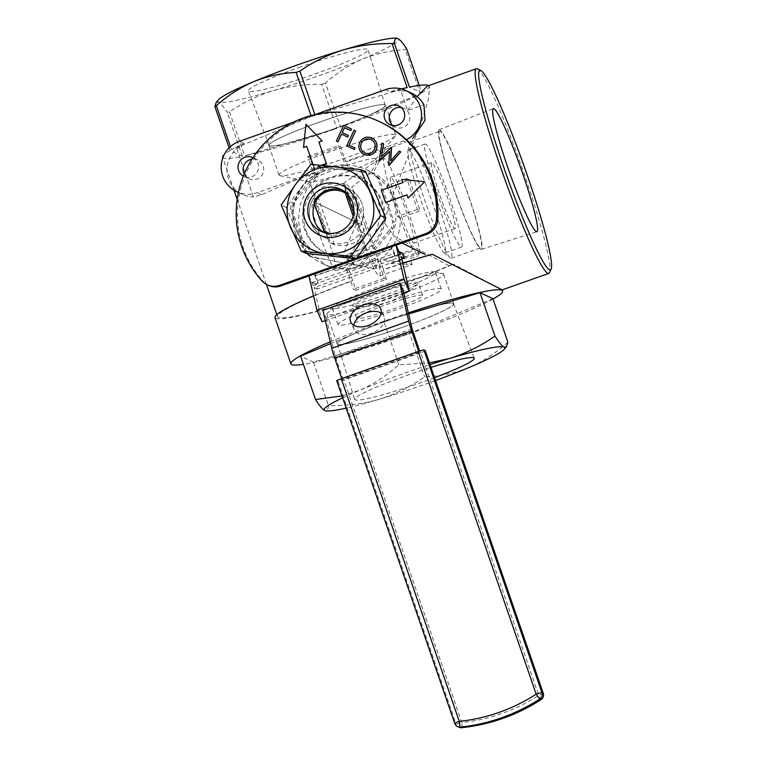 <?xml version="1.0" encoding="UTF-8"?>
<svg xmlns="http://www.w3.org/2000/svg" width="766" height="766" viewBox="0 0 766 766"><rect width="100%" height="100%" fill="white"/><g stroke="black" fill="none" stroke-linecap="round" stroke-linejoin="round"><path stroke-width="0.57" stroke-dasharray="3.83 2.87" d="M328.116 238.915A27.308 27.078 115.1 0 1 313.955 197.781L313.955 197.781A27.308 27.078 -64.9 0 0 328.135 238.925L326.029 233.668L324.458 232.605M328.135 238.925L313.974 197.781L315.372 202.712L313.964 202.052M353.7 212.977L358.89 228.048A27.308 27.078 -64.9 0 0 344.729 186.904L344.71 186.894A27.308 27.078 115.1 0 1 358.881 228.038L356.793 222.791L355.386 222.13A23.21 23.018 115.1 0 1 324.631 233.017M344.729 186.904L347.094 193.76M344.71 186.894L346.127 191.826L344.729 191.174L344.911 191.854M353.136 215.983L355.386 222.13M346.127 191.826A23.21 23.018 115.1 0 1 356.793 222.791M330.615 243.004A30.343 30.085 -64.9 0 0 361.37 232.117L344.805 184.022L348.635 185.812L365.2 233.917A30.343 30.085 115.1 0 1 334.445 244.794L330.615 243.004L314.05 194.899L317.88 196.699A30.343 30.085 115.1 0 1 348.635 185.812M361.37 232.117L365.2 233.917M344.805 184.022A30.343 30.085 -64.9 0 0 314.05 194.899M317.88 196.699L334.445 244.794M373.98 251.325A34.949 3.15 -19 0 1 347.821 259.425C358.191 266.52 355.261 265.141 342.45 256.907C345.878 247.485 350.818 236.072 357.253 222.667L343.647 183.151L375.599 161.616L376.709 161.875L370.849 172.877L351.824 186.981L365.43 226.497C358.938 239.873 353.069 250.855 347.821 259.425L353.404 264.404L376.7 269.182L373.98 251.325L365.43 226.497L317.009 203.191L357.253 222.667L365.803 247.495L376.7 269.182M420.352 253A54.606 5.046 70.5 0 0 401.959 194.401A54.606 5.046 70.5 0 0 384.139 158.591A54.606 5.046 70.5 0 0 384.656 168.644A54.606 5.046 70.5 0 0 412.683 249.419L414.454 250.243A34.949 3.227 70.5 0 0 418.389 255.748A34.949 3.227 70.5 0 0 418.581 252.177L405.894 256.667A34.949 3.15 -19 0 1 390.756 263.475L420.352 253L418.581 252.177M390.756 263.475L412.031 264.567L403.289 262.02L383.086 259.885L412.683 249.419M343.647 183.151A54.606 5.046 70.5 0 0 362.213 241.491A54.606 5.046 70.5 0 0 379.553 276.057A54.606 5.046 70.5 0 0 372.697 242.726A54.606 5.046 70.5 0 0 351.824 186.981M312.815 204.828A34.949 3.227 70.5 0 0 312.49 204.79A34.949 3.227 70.5 0 0 321.098 238.81A34.949 3.227 70.5 0 0 335.795 270.685A34.949 3.227 70.5 0 0 327.714 238.159A34.949 3.227 70.5 0 0 312.815 204.828M342.45 256.907A34.949 3.15 -19 0 1 365.803 247.495M453.443 303.336A61.711 5.573 161 0 0 390.995 319.499A61.711 5.573 161 0 0 337.164 343.915A61.711 5.573 161 0 0 397.324 329.093A61.711 5.573 161 0 0 453.865 303.738A61.711 5.573 161 0 0 453.443 303.336M402.696 327.187A61.424 5.544 161 0 0 453.577 303.815A61.424 5.544 161 0 0 393.705 318.589A61.424 5.544 161 0 0 337.433 343.81A61.424 5.544 161 0 0 402.696 327.187M361.284 263.025L362.883 263.772L393.035 228.632L391.445 227.885L361.284 263.025A51.877 51.446 115.1 0 1 355.376 265.113L310.201 256.62L355.376 265.113M356.975 265.859A51.877 51.446 -64.9 0 0 362.883 263.772M392.623 221.709L394.222 222.456L379.199 178.823L377.6 178.076L392.623 221.709A51.877 51.446 115.1 0 1 391.445 227.885M393.035 228.632A51.877 51.446 -64.9 0 0 394.222 222.456M372.889 173.987L327.704 165.504L372.889 173.987A51.877 51.446 115.1 0 1 377.6 178.076M379.199 178.823A51.877 51.446 -64.9 0 0 374.478 174.744M321.797 167.591L323.396 168.338L293.234 203.478L291.645 202.731L321.797 167.591A51.877 51.446 115.1 0 1 327.704 165.504M329.303 166.251A51.877 51.446 -64.9 0 0 323.396 168.338M293.234 203.478A51.877 51.446 -64.9 0 0 292.057 209.654L307.08 253.287L305.481 252.541L290.458 208.907L292.057 209.654M290.458 208.907A51.877 51.446 115.1 0 1 291.645 202.731M310.201 256.62A51.877 51.446 115.1 0 1 305.481 252.541M307.08 253.287A51.877 51.446 -64.9 0 0 311.791 257.366M434.571 377.667A63.243 5.707 -19 0 1 421.855 382.311A63.243 5.707 -19 0 1 354.658 399.421A63.243 5.707 -19 0 1 431.028 367.393M342.622 397.822A95.568 8.627 -19 0 1 359.924 390.181A95.568 8.627 -19 0 1 430.052 364.549M435.548 380.52A95.568 8.627 -19 0 1 379.285 399.249A95.568 8.627 -19 0 1 346.175 408.125M440.268 131.474A61.711 5.697 70.5 0 0 439.694 131.407A61.711 5.697 70.5 0 0 454.899 191.481A61.711 5.697 70.5 0 0 480.856 247.753A61.711 5.697 70.5 0 0 466.58 190.322A61.711 5.697 70.5 0 0 440.268 131.474M439.703 129.837A63.434 5.86 70.5 0 0 439.1 129.78A63.434 5.86 70.5 0 0 454.755 191.529A63.434 5.86 70.5 0 0 481.421 249.39A63.434 5.86 70.5 0 0 466.781 190.428A63.434 5.86 70.5 0 0 439.703 129.837M507.858 342.096C496.052 352.896 483.097 361.361 468.993 367.517C454.736 373.205 439.933 376.317 424.594 376.853C410.691 386.667 395.582 394.126 379.285 399.249C362.825 403.912 345.878 406.018 328.432 405.568C328.097 409.714 326.871 411.38 324.746 410.586M341.981 395.945L359.924 390.181C374.028 384.034 386.983 375.56 398.789 364.769L429.477 362.873M304.696 229.656A40.952 40.617 115.1 0 1 360.508 178.966A40.952 40.617 115.1 0 1 379.917 233.276A40.952 40.617 115.1 0 1 304.696 229.656M269.239 145.827A61.711 5.573 -19 0 1 268.818 145.425A61.711 5.573 -19 0 1 325.349 120.061A61.711 5.573 -19 0 1 385.509 105.239A61.711 5.573 -19 0 1 331.688 129.655A61.711 5.573 -19 0 1 269.239 145.827M319.987 121.966A61.424 5.544 -19 0 1 385.241 105.354A61.424 5.544 -19 0 1 328.968 130.574A61.424 5.544 -19 0 1 269.096 145.339A61.424 5.544 -19 0 1 319.987 121.966M398.789 364.769L383.852 321.385L408.623 313.983M492.911 298.711L409.657 333.469L424.594 376.853M409.657 333.469L313.495 362.184L328.432 405.568M313.495 362.184L300.588 356.142M330.673 343.58L383.852 321.385M309.703 157.394L307.788 156.494L314.673 176.486L317.373 177.75L309.703 157.394L340.458 146.507L345.6 161.434L403.27 141.03A27.308 27.078 115.1 0 0 406.42 139.69M307.788 156.494L338.543 145.617L340.458 146.507M403.27 141.03L405.712 142.179L385.193 149.437A109.222 9.853 161 0 0 346.385 161.798L348.128 166.873L345.428 165.609A51.877 51.446 -64.9 0 0 314.673 176.486M345.6 161.434L346.385 161.798M409.619 179.876A108.533 10.025 70.5 0 0 420.247 210.736L400.312 217.783L397.535 216.481A51.877 51.446 -64.9 0 0 386.907 185.631L389.683 186.933L409.619 179.876L406.842 178.574L417.46 209.434L420.247 210.736M330.261 341.799A111.951 10.102 -19 0 1 408.355 312.854M493.026 299.027A111.951 10.102 -19 0 1 400.043 336.973A111.951 10.102 -19 0 1 303.403 364.319M402.705 263.226A111.951 10.102 161 0 0 383.249 269.642L386.61 279.418A111.951 10.102 161 0 0 355.855 290.304L349.296 270.455L346.596 269.192L353.48 289.184L355.855 290.304M386.61 279.418L384.235 278.307L377.351 258.314L380.051 259.578L383.565 269.785A109.222 9.853 -19 0 1 427.782 255.834L432.235 254.264M384.235 278.307L353.48 289.184M346.596 269.192A51.877 51.446 -64.9 0 0 377.351 258.314M380.051 259.578C387.089 254.255 392.508 247.734 396.29 240.026L402.15 243.033M417.46 209.434L397.535 216.481M295.714 233.879A51.877 51.446 115.1 0 1 366.416 169.669A51.877 51.446 115.1 0 1 391.005 238.465A51.877 51.446 115.1 0 1 295.714 233.879M305.969 230.25A40.952 40.617 -64.9 0 0 381.2 233.879A40.952 40.617 -64.9 0 0 317.258 186.387A40.952 40.617 -64.9 0 0 305.969 230.25M406.842 178.574L386.907 185.631M385.193 149.437L373.166 172.877L348.128 166.873M338.543 145.617L345.428 165.609M252.924 157.71A10.37 10.284 115.1 0 1 255.193 174.667A10.37 10.284 115.1 0 1 243.349 176.103M293.081 122.321L314.759 114.661M314.845 172.312L257.175 192.716A27.308 27.078 115.1 0 1 238.408 192.448M314.864 114.622L315.027 115.092A109.222 9.853 161 0 0 311.283 116.413L311.006 115.589M300.827 66.843A63.243 5.707 161 0 0 248.433 90.915A63.243 5.707 161 0 0 310.077 75.7A63.243 5.707 161 0 0 368.025 49.733A63.243 5.707 161 0 0 300.827 66.843M218.54 99.752A95.568 8.627 161 0 0 218.511 102.041A95.568 8.627 161 0 0 273.041 90.704A95.568 8.627 161 0 0 362.758 58.972A95.568 8.627 161 0 0 397.927 38.568A95.568 8.627 161 0 0 397.018 38.3M407.177 87.573L315.027 115.092M411.744 93.28A27.308 27.078 -64.9 0 0 400.848 90.752L407.646 110.505L423.933 104.741M315.63 172.685A109.222 9.853 161 0 0 261.618 194.803L253.393 196.958L236.799 148.786A27.308 27.078 -64.9 0 0 253.393 196.958M236.799 148.786L243.914 143.376A109.222 9.853 161 0 0 231.504 149.724L311.283 116.413M401.26 88.894A109.222 9.853 161 0 0 390.018 91.69L400.848 90.752M231.504 149.724L230.432 146.632M216.232 102.395L218.511 102.041C220.685 103.228 223.595 106.666 227.253 112.363A109.222 9.853 -19 0 0 229.522 111.893C242.937 102.644 257.443 95.587 273.041 90.704C288.782 86.223 304.992 84.116 321.682 84.375L336.829 128.372L244.67 155.891A109.222 9.853 161 0 0 336.829 128.372M406.669 48.89A109.222 9.853 -19 0 1 405.204 49.742C390.545 50.432 376.393 53.505 362.758 58.972C349.258 64.832 336.81 72.856 325.416 83.054L340.564 127.051A109.222 9.853 161 0 0 420.352 93.739L340.564 127.051M427.256 86.137L428.673 86.108L429.573 87.257L428.433 99.187L422.095 120.262L388.295 206.638L384.81 223.212L394.279 236.368L448.924 265.735A109.222 9.853 -19 0 1 339.635 304.753A109.222 9.853 -19 0 1 277.551 316.703A109.222 9.853 -19 0 1 352.81 280.672M448.924 265.735L453.376 264.165A111.951 10.102 -19 0 1 344.901 303.441A111.951 10.102 -19 0 1 275.731 318.321A111.951 10.102 -19 0 1 274.965 317.593M313.572 295.839A111.951 10.102 -19 0 1 352.484 280.519M222.657 157.289A109.222 9.853 161 0 0 242.401 156.36L230.03 150.567A109.222 9.853 161 0 0 224.275 154.55M230.03 150.567L229.111 147.886M242.401 156.36L227.253 112.363M229.522 111.893L244.67 155.891M420.352 93.739L405.204 49.742M419.251 85.419L421.817 92.887L409.456 87.104M421.817 92.887A109.222 9.853 161 0 0 429.199 86.175A109.222 9.853 161 0 0 428.721 85.61M435.165 271.978A54.606 4.931 161 0 0 434.705 271.834A54.606 4.931 161 0 0 382.301 285.45A54.606 4.931 161 0 0 332.616 306.984A54.606 4.931 161 0 0 332.272 307.894A54.606 4.931 161 0 0 332.645 308.248A54.606 4.931 161 0 0 387.902 293.943A54.606 4.931 161 0 0 435.538 272.332A54.606 4.931 161 0 0 435.165 271.978M443.217 273.634A61.711 5.573 161 0 0 442.691 273.472A61.711 5.573 161 0 0 383.479 288.859A61.711 5.573 161 0 0 327.331 313.198A61.711 5.573 161 0 0 326.938 314.223A61.711 5.573 161 0 0 387.098 299.391A61.711 5.573 161 0 0 443.638 274.036A61.711 5.573 161 0 0 443.217 273.634M309.799 181.772A34.949 3.15 -19 0 1 309.56 181.542A34.949 3.15 -19 0 1 341.579 167.189A34.949 3.15 -19 0 1 375.646 158.792A34.949 3.15 -19 0 1 375.426 159.366A34.949 3.15 -19 0 1 343.628 173.154A34.949 3.15 -19 0 1 310.096 181.868A34.949 3.15 -19 0 1 309.799 181.772M410.662 141.94A61.711 5.697 70.5 0 0 410.097 141.873A61.711 5.697 70.5 0 0 409.513 142.869A61.711 5.697 70.5 0 0 425.302 201.956A61.711 5.697 70.5 0 0 450.178 257.826A61.711 5.697 70.5 0 0 451.251 258.228A61.711 5.697 70.5 0 0 436.974 200.788A61.711 5.697 70.5 0 0 410.662 141.94M408.958 150.04A54.606 5.046 70.5 0 0 408.46 149.983A54.606 5.046 70.5 0 0 407.943 150.864A54.606 5.046 70.5 0 0 421.913 203.153A54.606 5.046 70.5 0 0 443.926 252.589A54.606 5.046 70.5 0 0 444.883 252.952A54.606 5.046 70.5 0 0 428.453 191.586A54.606 5.046 70.5 0 0 408.958 150.04M279.466 175.519A61.711 5.573 -19 0 1 279.044 175.117A61.711 5.573 -19 0 1 335.575 149.763A61.711 5.573 -19 0 1 395.735 134.94A61.711 5.573 -19 0 1 395.342 135.965A61.711 5.573 -19 0 1 339.204 160.295A61.711 5.573 -19 0 1 279.983 175.682A61.711 5.573 -19 0 1 279.466 175.519M244.201 174.045A10.37 10.284 -64.9 0 0 260.306 177.061A10.37 10.284 -64.9 0 0 251.985 159.156M392.747 125.547A10.37 10.284 -64.9 0 0 409.264 114.268A10.37 10.284 -64.9 0 0 401.202 107.489M477.4 68.892A108.533 10.025 -109.5 0 1 522.019 167.735A108.533 10.025 -109.5 0 1 549.481 272.648M502.218 289.864L453.376 264.165M389.683 186.933C385.126 180.9 379.62 176.218 373.166 172.877M349.296 270.455L327.293 265.917L311.657 254.226L301.402 236.541L298.424 220.397L300.262 204.283L306.678 189.681L317.373 177.75M396.29 240.026C399.172 232.998 400.513 225.577 400.312 217.783M325.416 83.054A109.222 9.853 -19 0 1 321.682 84.375M407.646 110.505L417.077 96.593M445.142 185.678A54.606 5.046 -109.5 0 1 461.572 247.045A54.606 5.046 -109.5 0 1 438.602 197.245A54.606 5.046 -109.5 0 1 425.149 144.075A54.606 5.046 -109.5 0 1 445.142 185.678M444.5 189.24A34.949 3.227 -109.5 0 1 455.014 228.507A34.949 3.227 -109.5 0 1 440.316 196.642A34.949 3.227 -109.5 0 1 431.708 162.612A34.949 3.227 -109.5 0 1 444.5 189.24M403.49 203.746A34.949 3.227 -109.5 0 1 414.004 243.023A34.949 3.227 -109.5 0 1 399.306 211.148A34.949 3.227 -109.5 0 1 390.698 177.118A34.949 3.227 -109.5 0 1 403.49 203.746M383.086 259.885A34.949 3.15 -19 0 1 401.767 254.733L405.894 256.667M401.767 254.733L414.454 250.243M338.409 324.995A54.606 4.931 -19 0 1 338.036 324.631A54.606 4.931 -19 0 1 388.065 302.197A54.606 4.931 -19 0 1 441.302 289.079A54.606 4.931 -19 0 1 393.667 310.69A54.606 4.931 -19 0 1 338.409 324.995M356.86 318.465A34.949 3.15 -19 0 1 356.621 318.235A34.949 3.15 -19 0 1 388.64 303.872A34.949 3.15 -19 0 1 422.717 295.475A34.949 3.15 -19 0 1 392.23 309.311A34.949 3.15 -19 0 1 356.86 318.465M352.551 305.95A34.949 3.15 -19 0 1 352.312 305.72A34.949 3.15 -19 0 1 384.331 291.358A34.949 3.15 -19 0 1 418.408 282.96A34.949 3.15 -19 0 1 417.987 283.746A34.949 3.15 -19 0 1 386.39 297.323A34.949 3.15 -19 0 1 353.126 306.084A34.949 3.15 -19 0 1 352.551 305.95M371.022 139.45L371.079 139.479C374.967 141.758 376.135 145.023 374.603 149.274C372.353 153.238 369.107 154.464 364.846 152.941L364.817 152.932M312.978 164.508L314.127 167.85L321.308 165.312M408.125 198.088L407.033 194.909M381.305 190.236L402.82 182.672L401.719 179.483L424.776 181.762M385.576 202.492L381.372 190.265M379.132 160.937L381.956 143.137M382.023 143.165L383.622 143.903M381.545 156.714L391.215 147.417M390.756 160.984L399.191 151.113M399.249 151.141L400.838 151.879M388.774 165.408L389.607 151.333M359.685 142.447L359.742 142.486C362.51 137.631 366.502 136.109 371.721 137.909M364.195 154.493C359.378 151.745 357.894 147.742 359.742 142.486M336.408 141.136L343.637 125.375M343.704 125.404L351.527 129.023M348.53 135.496L342.191 132.566M346.816 145.961L354.036 130.191M354.103 130.22L355.673 130.948M355.079 147.943L349.018 145.138M314.127 167.85L306.735 146.383M321.423 165.322L314.194 167.878M303.604 147.484L306.017 124.293M380.51 122.1A100.94 100.087 -64.9 0 0 257.204 153.985A100.94 100.087 -64.9 0 0 263.37 281.601A16.383 16.249 -64.9 0 0 268.483 285.383M308.928 276.009L396.089 245.177M314.041 273.146L315.324 273.749A14.947 1.379 70.5 0 1 317.488 280.605A38.166 3.524 -109.5 0 1 318.302 283.765L313.179 285.584A38.166 3.524 70.5 0 0 312.365 282.415L394.385 253.402A14.947 1.379 -109.5 0 0 392.211 246.547L392.163 246.518M306.228 253.422L286.187 207.385L301.526 187.239A43.691 43.317 115.1 0 1 376.202 195.215A43.691 43.317 115.1 0 1 331.573 256.294A43.691 43.317 115.1 0 1 301.526 187.239L315.946 166.662L365.727 171.986M391.235 246.853L391.723 248.557L314.826 275.76L314.338 274.056M401.748 259.109L317.229 289.012L315.458 283.86L402.6 253.039M400.321 254.752L395.199 256.562L391.723 248.557M395.199 256.562A38.166 3.524 70.5 0 0 394.385 253.402L399 251.765M314.826 275.76L318.302 283.765M391.799 248.873L314.903 276.076M312.365 282.415L315.458 283.86M317.229 289.012L314.031 287.509L401.183 256.687M308.918 275.971L313.179 285.584M322.036 321.758L314.031 287.509M325.311 320.6L403.692 292.871M403.203 290.821L326.316 318.024L322.907 310.326M461.802 727.681A5.458 0.603 84 0 0 461.821 722.568A5.458 0.488 -19 0 1 456.057 724.081A5.458 5.419 -64.9 0 0 458.872 727.212M543.247 693.287A5.458 0.488 -19 0 1 538.718 695.365L541.045 699.655M381.104 313.064A16.383 10.446 156.1 0 1 384.082 316.348A16.383 10.446 156.1 0 1 373.329 332.53A16.383 10.446 156.1 0 1 354.122 329.619A16.383 10.446 156.1 0 1 353.681 325.205M326.316 318.024L335.192 356.027L343.206 379.639L420.103 352.437L418.667 351.374M338.084 381.449L456.057 724.081L454.784 723.487L336.81 380.855L338.084 381.449A5.458 0.488 161 0 0 343.848 379.936L461.821 722.568A176.343 174.868 -64.9 0 0 538.718 695.365L420.745 352.733A5.458 0.488 161 0 0 425.264 350.713M420.745 352.733L343.848 379.936M420.103 352.437L419.624 351.048M418.83 351.843L341.933 379.046L341.77 378.576M341.933 379.046L343.206 379.639M310.919 164.307L315.946 166.662M286.187 207.385L281.16 205.029M342.555 190.265A23.21 23.018 115.1 0 1 344.518 191.069A23.21 23.018 115.1 0 1 344.729 191.174M326.029 233.668A23.21 23.018 115.1 0 1 323.692 232.376M314.635 204.388A23.21 23.018 115.1 0 1 315.372 202.712M354.581 220.187A21.841 21.659 115.1 0 1 330.424 233.467M261.618 194.803L257.175 192.716M243.914 143.376L239.461 141.289M385.566 89.612L390.018 91.69M262.087 281.007L263.37 281.601M355.031 258.649L356.487 258.132M412.089 328.825L335.192 356.027M412.874 331.439L335.977 358.641M379.553 276.057L412.031 264.576M375.599 161.607L384.139 158.591M242.487 194.42L238.398 192.505M332.616 306.984L327.331 313.198M434.705 271.834L442.691 273.472M326.938 314.223L337.164 343.915M443.638 274.036L453.865 303.738M335.795 270.685L353.595 264.394M312.49 204.79L317.009 203.191L309.56 181.542M376.709 161.865L375.646 158.792M443.926 252.589L450.178 257.826M407.943 150.864L409.513 142.869M337.433 343.81L354.658 399.421M453.577 303.815L474.25 358.239M375.426 159.366L395.342 135.965M310.096 181.868L279.983 175.682M451.251 258.228L480.856 247.753M410.097 141.873L439.694 131.407M395.735 134.94L385.509 105.239M279.044 175.117L268.818 145.425M481.421 249.39L536.88 231.705M439.1 129.78L493.342 108.657M325.77 253.144L327.044 253.747M360.508 178.966L361.782 179.56M257.826 160.008L252.713 157.614M249.027 178.784L243.923 176.391M403.921 108.322L398.818 105.928M395.132 127.099L390.018 124.714M385.241 105.354L368.025 49.733M269.096 145.339L248.433 90.915M322.419 263.638L327.293 265.917M366.416 169.669L371.29 171.957M429.573 87.257L429.199 86.175M277.551 316.703L276.823 314.606M266.424 284.397L237.173 199.447M234.013 190.255L222.839 157.825M425.149 144.075L408.46 149.983M461.572 247.045L444.883 252.952M431.708 162.612L390.698 177.118M455.014 228.507L414.004 243.023M412.06 264.529L410.049 258.697L418.389 255.748M441.302 289.079L435.538 272.332M338.036 324.631L332.272 307.894M422.717 295.475L418.408 282.96M356.621 318.235L352.312 305.72M384.082 316.348L380.673 308.66M354.122 329.619L350.713 321.921M344.518 191.069L340.669 189.269M324.832 233.113L320.983 231.313M353.126 306.074A81.914 81.914 0 0 0 417.987 283.746"/><path stroke-width="1.15" d="M324.631 233.017L314.453 203.852A21.841 21.659 115.1 0 1 345.207 192.975L353.136 215.983M342.555 190.265A23.21 23.018 115.1 0 0 313.964 202.052L314.453 203.852M347.094 193.76L353.7 212.977M344.729 191.174L345.207 192.975M431.028 367.393A63.243 5.707 -19 0 1 474.25 358.239A63.243 5.707 -19 0 1 434.571 377.667M430.052 364.549A95.568 8.627 -19 0 1 449.632 358.45A95.568 8.627 -19 0 1 504.172 347.113A95.568 8.627 -19 0 1 504.143 349.401A95.568 8.627 -19 0 1 468.993 367.517A95.568 8.627 -19 0 1 435.548 380.52M346.175 408.125A95.568 8.627 -19 0 1 325.665 410.854A95.568 8.627 -19 0 1 324.746 410.586A95.568 8.627 -19 0 1 342.622 397.822M494.951 336.054C498.819 342.172 501.893 345.859 504.172 347.113L506.45 346.768L507.858 342.096L492.911 298.711L480.014 292.669L494.951 336.054C481.038 345.868 465.939 353.327 449.632 358.45L429.477 362.873M325.665 410.854L324.746 410.586C322.476 409.322 319.403 405.635 315.525 399.526L341.981 395.945M408.623 313.983L480.014 292.669M330.673 343.58L300.588 356.142L315.525 399.526M549.433 269.804A105.804 9.776 -109.5 0 1 502.716 164.269A105.804 9.776 -109.5 0 1 480.847 70.558A105.804 9.776 -109.5 0 1 524.346 166.911A105.804 9.776 -109.5 0 1 551.118 269.192A105.804 9.776 -109.5 0 1 549.433 269.804M493.965 108.715A65.263 6.032 -109.5 0 1 521.828 171.048A65.263 6.032 -109.5 0 1 536.88 231.705A65.263 6.032 -109.5 0 1 509.447 172.187A65.263 6.032 -109.5 0 1 493.342 108.657A65.263 6.032 -109.5 0 1 493.965 108.715M303.403 364.319A111.951 10.102 -19 0 1 291.664 364.597A111.951 10.102 -19 0 1 290.908 363.869A111.951 10.102 -19 0 1 330.261 341.799M408.355 312.854A111.951 10.102 -19 0 1 502.601 290.975A111.951 10.102 -19 0 1 493.026 299.027M502.601 290.975L502.218 289.864L432.235 254.264A111.951 10.102 161 0 0 402.705 263.226M402.15 243.033L425.12 254.523M243.349 176.103A10.37 10.284 115.1 0 1 239.145 162.354A10.37 10.284 115.1 0 1 252.924 157.71M404.151 111.874A10.37 10.284 115.1 0 1 390.018 124.714A10.37 10.284 115.1 0 1 385.106 110.965A10.37 10.284 115.1 0 1 404.151 111.874M238.408 192.448A27.308 27.078 115.1 0 1 239.461 141.289L293.081 122.321M314.759 114.661L385.566 89.612A27.308 27.078 115.1 0 1 421.53 114.91A27.308 27.078 115.1 0 1 406.42 139.69M299.879 71.085A109.222 9.853 161 0 0 296.136 72.416C281.476 73.096 267.324 76.179 253.69 81.646A95.568 8.627 -19 0 1 343.398 49.905C327.791 54.788 313.284 61.845 299.879 71.085L314.864 114.622M311.006 115.589L296.136 72.416M230.432 146.632L216.347 105.718C227.741 95.53 240.189 87.506 253.69 81.646A95.568 8.627 161 0 0 218.54 99.752L216.223 102.385M419.251 85.419L406.669 48.89C403.012 43.193 400.101 39.755 397.927 38.568L397.018 38.3A95.568 8.627 161 0 0 343.398 49.905C359.139 45.424 375.35 43.317 392.029 43.576L407.177 87.573A109.222 9.853 161 0 0 401.26 88.894M412.75 138.541L425.006 120.377L423.933 104.741A27.308 27.078 -64.9 0 0 411.744 93.28L405.999 90.589M216.347 105.718A109.222 9.853 161 0 0 214.882 106.57L216.232 102.395M397.927 38.568C395.898 37.783 394.681 39.296 394.298 43.097A109.222 9.853 161 0 0 392.029 43.576M290.908 363.869L274.965 317.593A111.951 10.102 -19 0 1 313.572 295.839M224.275 154.55A109.222 9.853 161 0 0 222.657 157.289L222.839 157.825M229.111 147.886L214.882 106.57M394.298 43.097L409.456 87.104A109.222 9.853 161 0 1 428.721 85.61M251.985 159.156A10.37 10.284 -64.9 0 0 244.201 174.045M401.202 107.489A10.37 10.284 -64.9 0 0 392.747 125.547M551.118 269.192L549.481 272.648A108.533 10.025 -109.5 0 1 548.762 273.405A108.533 10.025 -109.5 0 1 547.757 273.29A108.533 10.025 -109.5 0 1 501.481 169.784A108.533 10.025 -109.5 0 1 476.366 68.758A108.533 10.025 -109.5 0 1 477.371 68.873A108.533 10.025 -109.5 0 1 477.4 68.892L480.847 70.558M417.077 96.593L427.256 86.137L476.366 68.758M364.846 152.941C361.006 150.691 359.848 147.455 361.37 143.232C363.601 139.288 366.837 138.043 371.079 139.479M361.303 143.204C363.534 139.259 366.77 138.014 371.022 139.45C374.9 141.729 376.068 144.994 374.536 149.246C372.295 153.21 369.04 154.435 364.779 152.913C360.939 150.663 359.781 147.426 361.303 143.204L361.37 143.232M381.305 190.236L385.518 202.463L406.966 194.87L408.067 198.059L424.709 181.734L401.662 179.455L402.753 182.643L381.305 190.236M383.565 143.874L381.478 156.685L391.215 147.417L390.698 160.956L399.191 151.113L400.781 151.85L388.707 165.379L389.607 151.333L379.074 160.908L381.956 143.137L383.622 143.903L381.564 156.609M376.144 149.992C373.358 154.837 369.346 156.321 364.128 154.464C359.311 151.716 357.827 147.714 359.685 142.447C362.452 137.602 366.445 136.08 371.654 137.88C376.556 140.628 378.05 144.669 376.144 149.992L376.211 150.021C373.415 154.866 369.413 156.36 364.195 154.493L364.128 154.464M350.742 130.555L351.46 128.994L343.637 125.375L336.351 141.107L337.902 141.825L341.464 134.117L347.735 137.028L348.463 135.467L342.191 132.566L344.47 127.644L350.809 130.584L344.47 127.644M354.313 149.437L346.749 145.933L354.036 130.191L355.606 130.919L349.018 145.138L355.012 147.915L354.38 149.466L346.749 145.933M321.308 165.312L326.316 163.541L318.915 142.016L322.093 140.896L305.96 124.264L303.537 147.455L306.716 146.335L312.978 164.508M408.067 198.059L424.709 181.734M385.518 202.463L406.985 194.918M390.765 160.87L391.531 147.57M389.013 165.513L400.781 151.85M389.597 151.429L379.429 161.08M376.211 150.021C378.117 144.697 376.623 140.666 371.721 137.909L371.654 137.88M336.351 141.107L337.902 141.825M350.809 130.584L351.46 128.994M344.537 127.673L342.258 132.595M347.735 137.028L348.463 135.467M347.802 137.057L341.464 134.117M341.531 134.146L337.959 141.854M349.085 145.167L355.606 130.919M354.38 149.466L355.012 147.915M322.093 140.896L305.96 124.264M318.915 142.016L326.383 163.57L321.423 165.322M322.151 140.925L318.972 142.045M303.537 147.455L306.735 146.383M396.089 245.177L426.786 234.31A16.383 16.249 -64.9 0 0 437.702 219.928A100.94 100.087 -64.9 0 0 380.51 122.1L379.237 121.507A100.94 100.087 -64.9 0 0 255.93 153.382A100.94 100.087 -64.9 0 0 262.087 281.007A16.383 16.249 -64.9 0 0 279.466 285.383L280.749 285.977L308.928 276.009M392.163 246.518L390.938 245.943L425.513 233.716A16.383 16.249 -64.9 0 0 436.429 219.335A100.94 100.087 -64.9 0 0 379.237 121.507M267.21 284.789L268.483 285.383A16.383 16.249 -64.9 0 0 280.749 285.977M314.338 274.056L314.041 273.146L279.466 285.383M356.487 258.132L390.938 245.943L391.235 246.853M399 251.765L402.6 253.039L404.371 258.18L401.183 256.687L409.188 290.927L404.075 279.389L396.07 245.139L308.918 275.971L316.923 310.22L322.036 321.758L325.311 320.6M401.748 259.109L404.371 258.18M396.07 245.139L400.321 254.752A38.166 3.524 70.5 0 0 399.507 251.583M403.692 292.871L409.188 290.927M404.075 279.389L316.923 310.22M419.624 351.048L412.089 328.825L403.203 290.821L399.804 283.123L322.907 310.326L331.783 348.329A14.947 1.379 70.5 0 0 334.704 358.038L341.77 378.576M458.872 727.212L457.599 726.618A5.458 5.419 -64.9 0 1 454.784 723.487A5.458 0.488 -19 0 1 454.745 723.449A5.458 0.488 -19 0 1 459.274 721.371A5.458 0.603 84 0 0 460.443 727.097L461.716 727.69A181.801 180.278 -64.9 0 0 540.997 699.645L541.045 699.655C516.772 715.243 490.336 724.588 461.764 727.7A5.458 5.458 0 0 1 458.872 727.212A5.458 5.419 -64.9 0 0 461.716 727.69A5.458 0.603 84 0 0 461.764 727.7L461.764 727.7A5.458 0.603 84 0 0 461.802 727.681M418.667 351.374L411.601 330.835A14.947 1.379 -109.5 0 1 408.68 321.126L399.804 283.123M363.285 305.012A16.383 10.446 156.1 0 1 380.673 308.66A16.383 10.446 156.1 0 1 369.921 324.832A16.383 10.446 156.1 0 1 350.713 321.921A16.383 10.446 156.1 0 1 363.285 305.012M353.681 325.205A16.383 10.446 156.1 0 1 366.694 312.71A16.383 10.446 156.1 0 1 381.104 313.064M425.264 350.713A5.458 0.488 161 0 0 425.264 350.656A5.458 0.488 161 0 0 425.235 350.627L423.952 350.024A5.458 0.488 -19 0 0 418.188 351.537L536.162 694.168A5.458 0.488 -19 0 1 541.926 692.655L543.209 693.249A5.458 0.488 -19 0 1 543.247 693.287L425.264 350.656M425.235 350.627L543.209 693.249A5.458 5.419 -64.9 0 1 540.997 699.645L539.714 699.052L536.162 694.168A176.343 174.868 115.1 0 1 459.274 721.371L341.291 378.739L418.188 351.537M336.81 380.855A5.458 0.488 -19 0 1 336.772 380.817A5.458 0.488 -19 0 1 341.291 378.739M295.58 184.453A43.691 43.317 115.1 0 1 370.265 192.429A43.691 43.317 115.1 0 1 325.636 253.508A43.691 43.317 115.1 0 1 295.58 184.453L310.919 164.307L360.7 169.631L380.731 215.667L365.401 235.813L350.981 256.38L356.008 258.736L306.228 253.422L301.201 251.066L281.16 205.029L295.58 184.453M327.455 237.24A27.308 27.078 115.1 0 1 308.679 194.085A27.308 27.078 115.1 0 1 355.347 199.074A27.308 27.078 115.1 0 1 327.455 237.24M301.201 251.066L350.981 256.38M380.731 215.667L385.758 218.023L376.202 195.215L365.727 171.986L360.7 169.631M385.758 218.023L371.338 238.59L356.008 258.736M328.25 233.333A23.21 23.018 115.1 0 1 309.981 200.529A23.21 23.018 115.1 0 1 353.002 216.481A23.21 23.018 115.1 0 1 328.25 233.333M323.692 232.376A23.21 23.018 115.1 0 1 314.635 204.388M330.424 233.467A21.841 21.659 115.1 0 1 323.827 231.064M436.429 219.335L437.702 219.928M426.786 234.31L425.513 233.716M314.041 273.146L355.031 258.649M408.68 321.126L331.783 348.329M336.772 380.817L454.745 723.449A5.458 5.458 0 0 0 457.599 726.618A5.458 5.419 -64.9 0 0 460.443 727.097A181.801 180.278 -64.9 0 0 539.714 699.052A5.458 5.419 -64.9 0 0 541.926 692.655L423.952 350.024M411.601 330.835L334.704 358.038M504.143 349.401L506.46 346.768M238.398 192.505L236.742 191.73M502.218 289.864L548.762 273.405M276.823 314.606L266.424 284.397M237.173 199.447L234.013 190.255M541.045 699.655A5.458 5.458 0 0 0 543.247 693.287"/></g></svg>
